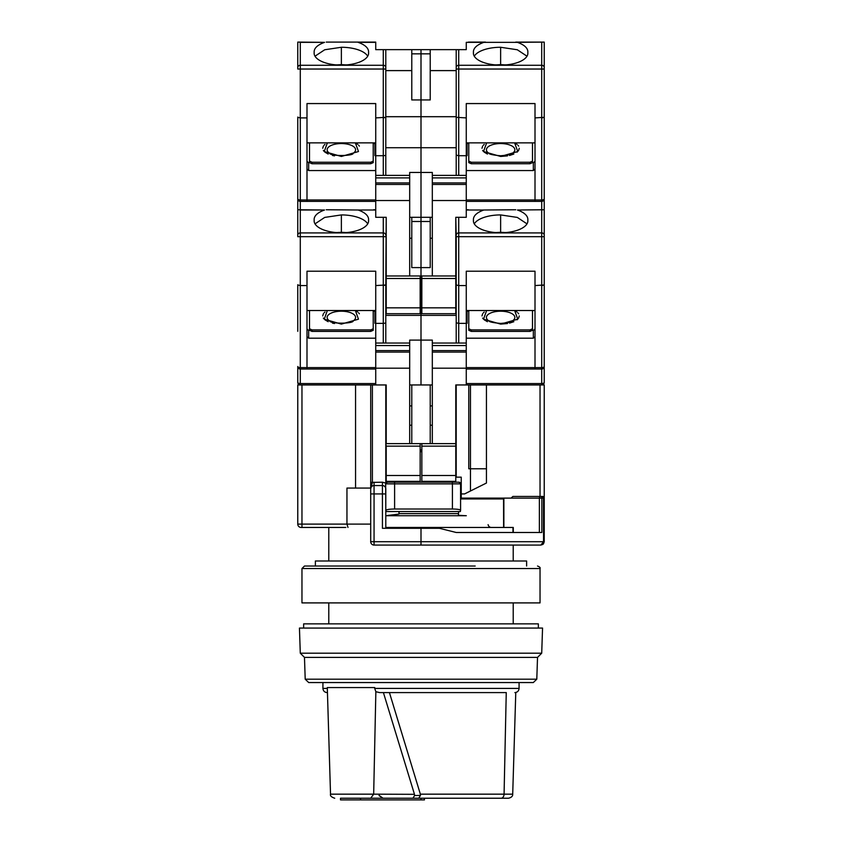<?xml version="1.0" encoding="UTF-8"?>
<svg xmlns="http://www.w3.org/2000/svg" width="842" height="842" viewBox="0 0 842 842"><rect width="100%" height="100%" fill="white"/><g stroke="black" fill="none" stroke-linecap="round" stroke-linejoin="round"><path stroke-width="1.26" d="M305.204 679.189L308.667 682.546L533.333 682.546L536.796 679.189L305.204 679.189L304.478 657.392L300.289 653.203L299.447 628.058L542.553 628.058L541.711 653.203L300.289 653.203M536.796 679.189L537.522 657.392L304.478 657.392M303.646 628.058L303.646 623.859L538.354 623.859L538.354 628.058M503.863 498.117L503.863 527.46L385.794 527.46M370.701 488.065L346.957 488.065L346.957 524.103L301.962 524.103L301.962 527.46L301.131 527.46L345.883 527.46M343.368 527.46L339.147 527.46M338.947 527.46L328.79 527.46L328.79 560.993M374.722 688.409L374.753 687.567L327.296 687.567L330.527 794.164L373.669 794.164L375.858 691.703L374.722 688.409L519.082 688.409C518.819 690.945 517.42 692.345 514.883 692.598M506.284 692.598L379.647 692.598L375.858 691.703M322.918 682.546L322.918 688.409C323.181 690.945 324.58 692.345 327.117 692.598L327.454 692.598M465.363 798.227L501.106 798.227C510.578 798.227 510.578 798.227 501.106 798.227L508.515 798.227C511.473 797.5 512.862 796.153 512.704 794.164L515.778 692.503M389.436 692.598L420.358 794.164L420.463 795.385L418.779 798.227L370.712 798.227L373.669 794.164L414.475 794.322L383.415 692.598M360.544 799.9L424.442 799.9L424.442 798.227L360.544 798.227L360.544 799.9L340.505 799.9L340.505 798.227L412.927 798.227L414.569 795.574L420.463 795.385M383.036 798.227L379.111 795.385M506.252 692.598L504.074 794.164A4.189 2.968 -90 0 1 501.106 798.227L418.779 798.227M414.475 794.322L414.569 795.574M379.026 795.574L382.889 798.227M301.962 568.539L540.038 568.539L540.038 602.904L301.962 602.904L301.962 568.539L304.478 566.024L475.183 566.024M526.618 566.024L526.618 560.993L315.382 560.993L315.382 566.024M543.227 544.1L544.227 541.711L544.227 384.952L470.457 384.952L470.457 468.783L468.783 468.783L468.783 384.952L455.785 384.952L466.268 384.952L466.268 368.186L432.314 368.186L432.314 443.629M301.962 384.952L297.773 384.952L297.773 524.103L301.962 524.103L301.962 384.952L355.556 384.952L355.556 488.065M385.794 315.382L421 315.382L421 221.488L421 340.105L409.686 340.105L409.686 343.041L375.732 343.041L375.732 345.557L409.686 345.557L409.686 368.186L375.732 368.186L375.732 384.952L386.215 384.952L355.556 384.952M430.22 443.629L430.22 384.952L409.686 384.952M456.206 384.952L456.206 477.161L461.237 477.161L461.237 493.928L464.595 493.928L486.444 483.034L486.444 384.952M511.052 498.117L539.375 498.117A1.673 1.516 -90 0 1 540.89 496.443L512.904 496.443L511.052 498.117L460.585 498.117M411.78 405.907L409.686 405.907M411.78 443.629L411.78 384.952M386.215 384.952L386.215 443.629L456.206 443.629M432.314 405.907L430.22 405.907M486.444 468.783L470.457 468.783L470.457 491.002M539.375 532.491L539.375 498.117L541.859 498.117A1.673 0.968 90 0 0 540.89 496.443L542.553 496.443L544.227 498.117L543.532 498.117A1.673 0.979 -90 0 0 542.553 496.443A1.673 1.673 0 0 1 544.227 498.117A1.673 1.673 0 0 0 542.553 496.443M421 545.069L421 541.711L543.532 541.711L543.532 498.117L541.859 498.117L541.859 532.491L456.206 532.491L439.44 528.302L421 528.302L421 541.711L374.058 541.711L374.058 493.928L370.701 493.928L370.701 488.897L370.701 541.711L374.058 541.711L374.058 545.069L540.869 545.069L543.532 541.711L544.227 541.711L541.027 545.058M370.701 524.103L346.957 524.103L347.988 527.46M370.701 482.403L370.701 488.897L372.385 482.403L370.701 482.403L370.701 384.952M411.78 425.231L409.686 425.231M385.794 493.928L385.794 488.897A3.357 3.357 0 0 0 382.436 485.55L382.436 493.928L385.794 493.928L385.794 528.302M385.794 483.224L385.794 384.952M420.158 475.488L420.158 481.361L386.215 481.361L386.215 475.488L420.158 475.488L420.158 446.144L386.215 446.144L385.794 443.629M430.22 425.231L432.314 425.231M470.457 384.952L468.783 384.952M461.237 493.928L461.237 498.117M503.863 527.46L513.283 527.46L513.283 532.491M491.412 527.46A3.357 3.357 0 0 1 488.107 524.64M301.962 527.46L301.131 527.46A3.357 3.357 0 0 1 297.773 524.103A3.357 3.357 0 0 0 301.131 527.46M421 528.302L382.436 528.302L382.436 493.928L374.058 493.928L374.058 485.55A3.357 3.357 0 0 0 370.701 488.897A3.357 3.357 0 0 1 374.058 485.55L382.436 485.55L382.436 482.192L385.794 483.097M460.585 510.21L460.585 483.866L458.911 482.192L387.352 482.192L385.668 483.866L385.668 487.981A3.357 3.357 0 0 0 382.436 485.55M385.668 483.866L385.794 511.462M503.548 498.117L503.621 527.46M374.058 545.069A3.357 3.357 0 0 1 370.701 541.711A3.357 3.357 0 0 0 374.058 545.069M386.004 510.273C386.667 509.515 389.53 509.094 394.603 509.021L394.603 483.866L452.417 483.866L452.417 509.021C457.459 509.094 460.185 509.515 460.585 510.273L460.363 511.536L385.794 511.536M387.352 482.192L458.227 482.192M399.129 511.536L398.971 514.083L398.971 511.536M460.585 510.241L460.585 483.866L452.417 483.866L452.375 482.192M452.417 509.021L394.603 509.021M466.321 515.725L385.794 515.725L466.321 515.725L458.406 515.293L458.627 511.536M398.971 514.083L387.478 515.493M397.487 545.069L411.222 545.069M503.548 498.959L460.585 498.959M297.773 285.312L297.773 308.677M297.773 212.11L297.773 217.299M297.773 331.316L297.773 284.722M375.732 383.542L300.289 383.542A2.515 1.105 0 0 1 297.773 382.436A2.515 2.515 0 0 0 300.289 384.952A2.515 2.515 0 0 1 297.773 382.436L297.773 366.512A2.515 1.105 0 0 0 300.289 367.617L300.289 285.564L306.993 285.564L306.993 271.219L375.732 271.219L375.732 285.564L385.794 284.985L386.215 217.299L386.215 307.835L420.158 307.835L420.158 275.976L386.215 275.976M297.773 236.686L297.773 209.753L299.184 209.753L300.289 210.005L300.289 236.686L297.773 236.686M297.773 284.985L300.289 285.564L300.289 236.686L383.278 236.686L383.278 217.299M300.289 384.952L300.289 369.028A2.515 2.515 0 0 1 297.773 366.512M374.89 310.519L374.89 323.317L375.732 323.317M373.216 311.193L374.89 311.193M312.024 331.401L312.024 329.896L309.509 328.79L309.509 330.296L312.024 331.401L370.701 331.401L373.216 330.296L373.216 310.519M375.732 338.2L308.667 338.2L308.667 330.485L306.993 328.98M326.243 209.753L358.176 210.005C364.933 212.437 368.407 215.563 368.607 219.404L368.554 220.12A27.239 11.946 180 0 1 368.607 220.836A27.239 11.946 180 0 1 341.368 232.781A27.239 11.946 180 0 1 314.119 220.836A27.239 11.946 180 0 1 314.171 220.12L314.119 219.404C314.308 215.584 317.781 212.447 324.549 210.005L297.773 209.753L297.773 117.07M306.993 285.564L306.993 367.617L300.289 367.617L300.289 369.028L375.732 369.028L306.993 369.028L306.993 367.617L375.732 367.617M411.78 217.299L411.78 221.488L421 221.488L421 217.299L409.686 217.299M432.314 343.041L432.314 352.093L466.268 352.093L466.268 343.041L432.314 343.041L432.314 340.105L421 340.105L421 384.952L421 315.382L456.206 315.382M373.648 209.753L375.732 209.753M370.701 331.401L370.701 329.896L373.216 328.79M312.024 329.896L370.701 329.896M309.509 328.79L309.509 310.519M308.667 338.2L306.993 336.695M367.722 223.856A27.239 11.946 0 0 0 341.368 214.92L324.707 217.415L315.003 223.856M314.15 221.414L314.171 220.12M368.575 221.414L368.554 220.12M385.794 343.041L385.794 284.985L383.278 285.564L383.278 236.686L385.794 236.686M375.732 310.519L306.993 310.519M375.732 368.186L375.732 345.557M375.732 343.041L375.732 285.564M409.686 368.186L409.686 443.629M409.686 345.557L409.686 343.041M386.215 446.144L386.215 475.488M411.78 238.254L409.686 238.254M411.78 221.488L411.78 267.598L430.22 267.598L430.22 217.299M421.842 284.364L420.158 284.364M324.959 312.035L324.023 312.919M323.37 313.782L322.718 315.929M323.37 318.076L324.023 318.939M324.959 319.823L328.18 321.707M332.474 323.118L334.495 323.528M359.366 313.782L358.703 312.919M357.766 312.035L355.356 310.519L358.482 319.181L341.368 324.107L324.244 319.181L327.37 310.519M383.278 285.564L383.278 323.37L375.732 323.37M383.278 343.041L383.278 323.37L385.31 323.139M341.368 311.203A14.219 6.231 180 0 1 353.893 314.487A14.219 6.231 180 0 1 353.208 320.886C353.64 323.76 330.622 324.044 329.517 320.886A14.219 6.231 180 0 1 328.833 314.487A14.219 6.231 180 0 1 341.368 311.203M420.158 446.144L420.158 443.629M336.768 232.613A17.608 7.725 180 0 1 345.957 232.613M544.227 285.312L544.227 284.722L544.227 285.312M544.227 212.11L544.227 217.299M466.268 210.005L483.824 210.005C477.067 212.437 473.593 215.563 473.393 219.404L473.446 220.12A27.239 11.946 0 0 0 473.393 220.836A27.239 11.946 0 0 0 500.632 232.781A27.239 11.946 0 0 0 527.881 220.836A27.239 11.946 0 0 0 527.829 220.12L527.881 219.404C527.692 215.584 524.219 212.447 517.451 210.005L544.227 209.753L544.227 382.436A2.515 2.515 0 0 1 541.711 384.952A2.515 2.515 0 0 0 544.227 382.436A2.515 1.105 0 0 1 541.711 383.542L541.711 384.952M544.227 236.686L541.711 236.686L541.711 285.564L544.227 284.985L535.007 285.564L535.007 369.028L541.711 369.028L541.711 383.542L466.268 383.542M544.227 366.512A2.515 2.515 0 0 1 541.711 369.028L541.711 367.617A2.515 1.105 0 0 0 544.227 366.512M535.007 285.564L535.007 271.219L466.268 271.219L466.268 285.564L458.722 285.564L458.722 236.686L456.206 236.686L455.785 217.299L466.268 217.299L466.268 200.533L432.314 200.533L432.314 275.976M532.491 310.519L532.491 330.296L529.976 331.401L471.299 331.401L468.783 330.296L468.783 328.79L471.299 329.896L529.976 329.896L529.976 331.401M468.783 311.193L467.11 311.193M466.268 323.317L467.11 323.317L467.11 310.519M466.268 338.2L533.333 338.2L533.333 330.485L535.007 328.98M432.314 384.952L430.22 384.952M430.22 221.488L421 221.488L421 172.452L421 217.299L432.314 217.299M471.299 331.401L471.299 329.896M532.491 328.79L529.976 329.896M533.333 338.2L535.007 336.695M468.783 310.519L468.783 328.79M466.268 352.093L466.268 368.186M466.268 285.564L466.268 343.041M455.785 384.952L455.785 481.361L421.842 481.361L421.842 475.488L455.785 475.488M432.314 352.093L432.314 368.186M466.268 369.028L535.007 369.028M456.206 236.686L456.206 284.985L455.785 238.254M466.268 323.37L458.722 323.37L458.722 285.564L456.206 284.985L456.206 343.041M535.007 310.519L466.268 310.519M544.227 67.528A2.515 2.263 180 0 0 541.711 65.266L458.722 65.266L458.722 49.646L466.268 49.646L466.268 42.353L483.824 42.353C477.067 44.784 473.593 47.91 473.393 51.751L473.446 52.467A27.239 11.946 0 0 0 473.393 53.183A27.239 11.946 0 0 0 500.632 65.129A27.239 11.946 0 0 0 527.881 53.183A27.239 11.946 0 0 0 527.829 52.467L527.881 51.751C527.692 47.92 524.219 44.794 517.451 42.353L544.227 42.1L544.227 209.753L517.451 210.005M526.997 223.856L517.314 217.425L500.632 214.92A27.239 11.946 0 0 0 474.278 223.856M483.824 210.005L515.757 209.753M527.829 220.12L527.85 221.414M473.446 220.12L473.425 221.414M468.352 209.753L466.268 209.753M432.314 238.254L430.22 238.254M517.041 312.035L514.63 310.519L517.756 319.181L500.632 324.107L483.518 319.181L486.644 310.519M500.632 324.107L507.505 323.528M509.526 323.118L513.82 321.707M517.041 319.823L517.977 318.939M518.63 318.076L519.282 315.929M518.63 313.782L517.977 312.919M484.234 312.035L483.297 312.919M482.634 313.782L481.982 315.929M482.634 318.076L483.297 318.939M484.234 319.823L487.444 321.707M421.842 443.629L421.842 475.488M456.206 322.791L458.722 323.37L458.722 343.041M488.792 320.886A14.219 6.231 180 0 1 491.275 312.75A14.219 6.231 180 0 1 509.999 312.75A14.219 6.231 180 0 1 512.483 320.886C512.104 321.897 508.158 322.749 500.632 323.423C493.117 322.749 489.17 321.897 488.792 320.886M496.043 232.613A17.608 7.725 180 0 1 505.232 232.613M297.773 139.709L297.773 141.014M297.773 163.664L297.773 198.859A2.515 1.105 0 0 0 300.289 199.964L300.289 117.901L306.993 117.901L306.993 103.566L375.732 103.566L375.732 117.901L385.794 117.322L385.794 49.646L375.732 49.646L375.732 42.1L358.176 42.353C364.933 44.784 368.407 47.91 368.607 51.751L368.554 52.467A27.239 11.946 180 0 1 368.607 53.183A27.239 11.946 180 0 1 341.368 65.129A27.239 11.946 180 0 1 314.119 53.183A27.239 11.946 180 0 1 314.171 52.467L314.119 51.751C314.308 47.92 317.781 44.794 324.549 42.353L299.184 42.1L300.289 42.353L300.289 69.033L297.773 69.033L297.773 42.1L299.184 42.1M297.773 117.322L300.289 117.901L300.289 69.033L383.278 69.033L383.278 49.646M300.289 209.753L300.289 201.375A2.515 2.515 0 0 1 297.773 198.859M411.78 49.646L411.78 53.835L421 53.835L421 99.945L421 49.646L385.794 49.646M374.89 142.866L374.89 155.665L375.732 155.665M373.216 143.529L374.89 143.529M312.024 163.748L312.024 162.243L309.509 161.138L309.509 162.643L312.024 163.748L370.701 163.748L373.216 162.643L373.216 142.866M375.732 170.547L308.667 170.547L308.667 162.822L306.993 161.317M306.993 117.901L306.993 199.964L300.289 199.964L300.289 201.375L306.993 201.375L306.993 199.964L375.732 199.964M385.794 147.718L421 147.718L421 99.945L421 172.452L409.686 172.452L409.686 175.389L375.732 175.389L375.732 177.904L409.686 177.904L409.686 200.533L375.732 200.533L375.732 217.299L386.215 217.299M326.243 42.1L375.732 42.1M370.701 163.748L370.701 162.243L373.216 161.138M312.024 162.243L370.701 162.243M309.509 161.138L309.509 142.866M308.667 170.547L306.993 169.042M367.722 56.193A27.239 11.946 0 0 0 341.368 47.268L324.707 49.762L315.003 56.203M314.15 53.762L314.171 52.467M368.575 53.762L368.554 52.467M385.794 175.389L385.794 117.322L383.278 117.901L383.278 69.033L385.794 69.033M375.732 142.866L306.993 142.866M300.289 201.375L375.732 201.375M375.732 200.533L375.732 177.904M375.732 175.389L375.732 117.901M409.686 200.533L409.686 275.976M409.686 177.904L409.686 175.389M420.158 307.835L420.158 313.698L386.215 313.698L386.215 307.835M411.78 70.602L385.794 70.602M411.78 53.835L411.78 99.945L430.22 99.945L430.22 49.646L421 49.646L421 53.835L430.22 53.835M458.722 49.646L456.206 49.646L456.206 117.322L456.206 116.701L385.794 116.701M373.648 42.1L356.492 42.1M324.959 144.382L324.023 145.266M323.37 146.129L322.718 148.276M323.37 150.423L324.023 151.286M324.959 152.17L328.18 154.054M332.474 155.465L334.495 155.875M359.366 146.129L358.703 145.266M357.766 144.382L355.356 142.866L358.482 151.528L341.368 156.454L324.244 151.528L327.37 142.866M383.278 117.901L383.278 155.717L375.732 155.717M383.278 175.389L383.278 155.717L385.31 155.486M341.368 143.55A14.219 6.231 180 0 1 353.893 146.834A14.219 6.231 180 0 1 353.208 153.233L353.208 153.233C353.64 156.107 330.622 156.391 329.517 153.223A14.219 6.231 180 0 1 328.833 146.834A14.219 6.231 180 0 1 341.368 143.55M336.768 64.96A17.608 7.725 180 0 1 345.957 64.96M544.227 117.659L544.227 117.07L544.227 117.659M544.227 42.1L542.816 42.1L544.227 42.1L544.227 44.458M544.227 69.033L541.711 69.033L541.711 117.901L544.227 117.322L535.007 117.901L535.007 201.375L541.711 201.375L541.711 209.753M544.227 198.859A2.515 2.515 0 0 1 541.711 201.375L541.711 199.964A2.515 1.105 0 0 0 544.227 198.859M456.206 49.646L430.22 49.646M532.491 142.866L532.491 162.643L529.976 163.748L471.299 163.748L468.783 162.643L468.783 161.138L471.299 162.243L529.976 162.243L529.976 163.748M468.783 143.529L467.11 143.529M466.268 155.665L467.11 155.665L467.11 142.866M466.268 170.547L533.333 170.547L533.333 162.822L535.007 161.317M535.007 117.901L535.007 103.566L466.268 103.566L466.268 117.901L456.206 117.322L456.206 175.389M432.314 175.389L432.314 184.44L466.268 184.44L466.268 175.389L432.314 175.389L432.314 172.452L421 172.452L421 147.718L456.206 147.718M466.268 42.353L517.451 42.353M468.352 42.1L485.508 42.1L468.352 42.1M471.299 163.748L471.299 162.243M532.491 161.138L529.976 162.243M533.333 170.547L535.007 169.042M468.783 142.866L468.783 161.138M466.268 184.44L466.268 200.533M466.268 117.901L466.268 175.389M455.785 217.299L455.785 313.698L421.842 313.698L421.842 307.835L455.785 307.835M432.314 184.44L432.314 200.533M466.268 201.375L535.007 201.375M535.007 142.866L466.268 142.866M542.816 42.1L515.757 42.1M526.997 56.203L517.314 49.762L500.632 47.268A27.239 11.946 0 0 0 474.278 56.193M483.824 42.353L485.508 42.1M527.829 52.467L527.85 53.762M473.446 52.467L473.425 53.762M456.206 116.701L456.206 70.602L430.22 70.602M517.041 144.382L514.63 142.866L517.756 151.528L500.632 156.454L483.518 151.528L486.644 142.866M500.632 156.454L507.505 155.875M509.526 155.465L513.82 154.054M517.041 152.17L517.977 151.286M518.63 150.423L519.282 148.276M518.63 146.129L517.977 145.266M484.234 144.382L483.297 145.266M482.634 146.129L481.982 148.276M482.634 150.423L483.297 151.286M484.234 152.17L487.444 154.054M466.268 155.717L458.722 155.717L458.722 175.389M455.785 275.976L421.842 275.976L421.842 307.835M456.206 155.138L458.722 155.717L458.722 69.033L541.711 69.033L541.711 42.353M488.792 153.223A14.219 6.231 180 0 1 491.275 145.087A14.219 6.231 180 0 1 509.999 145.087A14.219 6.231 180 0 1 512.483 153.223C512.104 154.244 508.158 155.086 500.632 155.77C493.117 155.086 489.17 154.244 488.792 153.223L488.792 153.233M496.043 64.96A17.608 7.725 180 0 1 505.232 64.96M322.918 688.409L327.317 688.409M420.358 794.164L512.704 794.164M421 798.227L421 799.9M540.038 384.952L540.038 496.443M382.436 482.192L372.385 482.403L372.385 384.952M420.158 451.628L421.842 451.628M421.842 449.986L420.158 449.986M374.058 482.192L374.058 485.55M394.551 482.192L394.603 483.866L386.004 483.866A1.673 1.673 -90 0 1 387.678 482.192M458.49 513.631L398.992 513.631M458.901 482.192A1.673 1.673 -90 0 1 460.585 483.866M297.773 235.181A2.515 2.263 0 0 1 300.289 232.918L383.278 232.918A2.515 2.263 0 0 1 385.794 235.181M324.549 210.005L300.289 210.005M375.732 210.005L358.176 210.005M341.368 232.181L341.368 214.92M409.686 352.093L375.732 352.093M409.686 350.588L375.732 350.588M541.711 285.564L541.711 367.617L466.268 367.617M544.227 235.181A2.515 2.263 180 0 0 541.711 232.918L458.722 232.918L458.722 217.299M456.206 235.181A2.515 2.263 0 0 1 458.722 232.918L458.722 236.686L541.711 236.686L541.711 210.005M500.632 214.92L500.632 232.181M455.785 446.144L421.842 446.144M466.268 350.588L432.314 350.588M432.314 345.557L466.268 345.557M297.773 67.528A2.515 2.263 0 0 1 300.289 65.266L383.278 65.266A2.515 2.263 0 0 1 385.794 67.528M324.549 42.353L300.289 42.353M375.732 42.353L358.176 42.353M341.368 64.529L341.368 47.268M409.686 184.44L375.732 184.44M420.158 278.492L386.215 278.492M409.686 182.935L375.732 182.935M541.711 117.901L541.711 199.964L466.268 199.964M456.206 67.528A2.515 2.263 0 0 1 458.722 65.266L458.722 69.033L456.206 69.033M500.632 47.268L500.632 64.529M455.785 278.492L421.842 278.492M466.268 182.935L432.314 182.935M432.314 177.904L466.268 177.904M537.522 657.392L541.711 653.203M328.79 602.904L328.79 623.859M513.21 545.069L513.21 560.993M513.21 602.904L513.21 623.859M519.082 682.546L519.082 688.409M330.527 794.164C330.011 795.785 331.411 797.142 334.716 798.227M540.038 568.539C540.543 567.729 539.711 566.898 537.522 566.024M540.869 545.069L542.858 544.416M543.543 543.732L544.227 541.711M512.967 532.491L512.967 527.46M420.158 451.659L421.842 451.659M335.842 232.539L346.883 232.539M495.117 232.539L506.158 232.539M335.842 64.876L346.883 64.876M495.117 64.876L506.158 64.876"/></g></svg>
